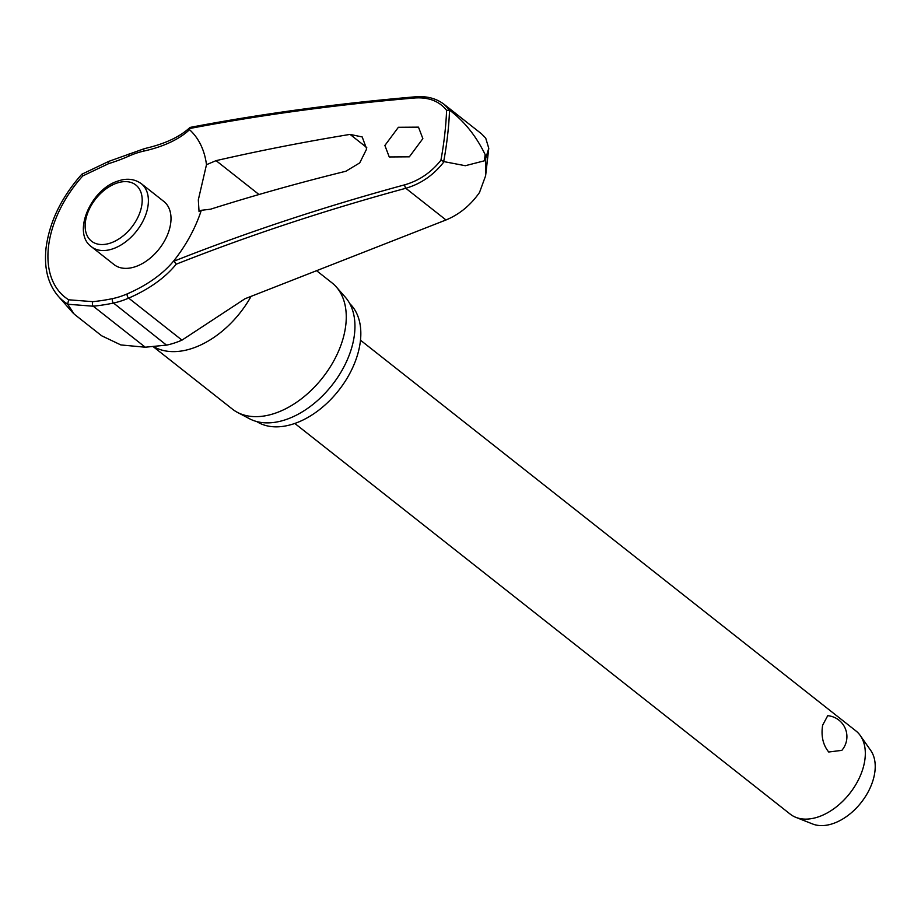 <?xml version="1.0" encoding="UTF-8"?>
<svg xmlns="http://www.w3.org/2000/svg" width="921" height="921" viewBox="0 0 921 921"><rect width="100%" height="100%" fill="white"/><g stroke="black" fill="none" stroke-linecap="round" stroke-linejoin="round"><path stroke-width="1.38" d="M82.383 174.61L82.809 175.899L108.597 163.662A155.384 92.088 -179.5 0 0 129.09 156.006A85.4 54.65 128.3 0 1 143.584 151.148A155.384 73.772 -168.4 0 0 189.519 129.677L189.196 128.606A1700.005 807.141 11.6 0 1 414.588 97.994C428.61 97.016 439.282 101.126 446.604 110.336A382.963 245.044 128.3 0 1 444.682 134.984A382.963 245.044 128.3 0 1 440.917 160.242C431.143 172.515 419.078 180.712 404.699 184.822A1700.005 1000.045 -179 0 0 174.092 261.127L174.702 259.699A155.384 91.409 1 0 1 127.328 293.834A2.648 1.312 66.5 0 0 127.11 294.708A2.648 1.312 66.5 0 0 128.675 298.116A157.698 92.768 -179 0 0 176.153 264.223L174.092 261.011M415.544 96.797A2.648 1.232 85.1 0 0 415.498 96.797C336.959 103.543 261.932 113.732 190.417 127.351L189.196 128.606L189.519 129.677A112.569 72.022 128.3 0 1 206.488 164.686L216.078 160.645A1701.87 866.569 8.7 0 1 350.061 134.397L362.195 136.953L366.65 148.983L359.731 162.89L345.859 171.248A1701.87 950.426 -175.8 0 0 210.541 209.205L201.296 210.299L199.051 211.669L198.314 199.869L206.488 164.686M176.153 264.223A1697.357 998.491 1 0 1 405.804 188.275C421.093 183.786 433.849 174.909 444.083 161.647L443.703 161.463A384.99 246.333 -51.7 0 0 447.583 135.491A384.99 246.333 -51.7 0 0 449.552 110.163L449.92 110.416C464.552 121.572 476.295 136.285 485.137 154.567L485.724 158.308L488.775 148.293L485.701 138.081L481.476 133.798L444.141 104.372C436.37 98.42 426.826 95.899 415.486 96.797A2.648 1.232 85.1 0 0 415.486 96.797A2.648 1.232 85.1 0 0 414.588 97.994M108.597 163.662A2.648 1.013 -107.3 0 1 108.459 162.464A2.648 1.013 -107.3 0 1 108.908 161.325L81.796 174.242C61.431 197.232 49.515 221.811 46.05 247.979C43.909 268.011 47.961 284.059 58.207 296.136A100.251 64.148 -51.7 0 0 67.636 304.091L74.198 314.13L101.678 335.797L120.87 344.938L145.265 347.217L166.816 345.076A89.325 57.16 -51.7 0 0 181.967 340.137L245.021 298.738L445.994 219.969L405.804 188.275A2.648 0.944 -105.2 0 1 404.699 184.822M488.775 148.293L485.609 175.819L479.496 192.501C470.573 205.256 459.406 214.42 445.994 219.969M349.738 303.585A75.269 48.168 128.3 0 1 360.399 341A75.269 48.168 128.3 0 1 319.265 409.799A75.269 48.168 128.3 0 1 256.706 421.542M316.375 270.532L331.94 282.816A80.403 51.449 128.3 0 1 336.326 286.972A80.403 51.449 128.3 0 1 345.801 324.94A80.403 51.449 128.3 0 1 303.493 397.147A80.403 51.449 128.3 0 1 237.434 412.378A80.403 51.449 128.3 0 1 232.368 409.085L153.427 346.837M237.434 412.378L249.476 418.733A77.917 49.861 -51.7 0 0 313.497 403.974A77.917 49.861 -51.7 0 0 354.504 334.001A77.917 49.861 -51.7 0 0 345.317 297.207L336.326 286.972M384.886 145.472L398.39 127.282L418.491 127.144L422.854 138.634L409.35 156.823L389.238 156.961L384.886 145.472M444.083 161.647L465.324 165.711L484.434 160.795L485.724 158.308L485.609 175.819M141.235 183.613L163.846 201.457A40.202 25.719 128.3 0 1 170.776 222.525A40.202 25.719 128.3 0 1 147.832 260.01A40.202 25.719 128.3 0 1 114.066 264.592L91.444 246.747A40.202 25.719 -51.7 0 0 112.489 248.946A40.202 25.719 -51.7 0 0 148.166 204.681A40.202 25.719 -51.7 0 0 141.235 183.613C134.443 178.904 126.822 178.018 118.372 180.93C91.179 188.667 71.608 232.817 91.444 246.747M449.552 110.163L446.604 110.336M294.835 423.464L790.218 814.129A53.015 33.916 -51.7 0 0 795.836 817.341A53.015 33.916 -51.7 0 0 838.547 805.081A53.015 33.916 -51.7 0 0 865.015 758.662A53.015 33.916 -51.7 0 0 860.306 735.58A53.015 33.916 -51.7 0 0 855.874 730.883L360.491 340.206M822.626 725.23L827.726 715.698A21.033 21.033 0 0 1 841.829 750.362L828.716 752.008C822.983 744.928 820.956 736.006 822.626 725.23M795.836 817.341L812.679 824.007A47.708 30.531 -51.7 0 0 851.131 812.967A47.708 30.531 -51.7 0 0 874.95 771.188A47.708 30.531 -51.7 0 0 870.713 750.419L860.306 735.58M440.917 160.242L443.703 161.463M449.92 110.416L444.141 104.372M67.636 304.091L68.695 299.797A96.187 61.546 128.3 0 1 48.479 246.851A96.187 61.546 128.3 0 1 82.809 175.899M127.328 293.834A85.4 54.65 128.3 0 1 112.846 298.554A155.384 72.92 12 0 1 92.883 301.662L68.695 299.797M67.74 304.241L93.263 306.209A157.698 74.014 -168 0 0 113.525 303.044A89.325 57.16 -51.7 0 0 128.675 298.116L181.967 340.137M201.296 210.299A112.569 72.022 128.3 0 1 174.702 259.699M166.517 345.133L113.525 303.044A2.648 1.612 77.9 0 1 112.408 299.498A2.648 1.612 77.9 0 1 112.846 298.554M92.883 301.662A2.648 1.324 84.1 0 0 92.491 302.606A2.648 1.324 84.1 0 0 93.263 306.209L145.265 347.217M143.584 151.148A2.648 1.6 -102.6 0 1 143.618 149.893A2.648 1.6 -102.6 0 1 144.632 148.569L108.92 161.325A2.648 1.013 -107.3 0 1 108.92 161.325M129.09 156.006A2.648 1.301 -113.9 0 1 128.894 154.82A2.648 1.301 -113.9 0 1 129.424 153.657M485.137 154.567A393.071 251.514 128.3 0 1 484.803 157.675A393.071 251.514 128.3 0 1 484.434 160.795M251.122 296.297A80.403 51.449 128.3 0 1 153.957 346.791M259.008 194.515L216.078 160.645M141.995 203.737A35.781 22.898 -51.7 0 0 117.094 183.026A35.781 22.898 -51.7 0 0 85.342 222.433A35.781 22.898 -51.7 0 0 110.244 243.132A35.781 22.898 -51.7 0 0 141.995 203.737M350.061 134.397L366.754 147.567M189.703 127.72C179.537 137.079 164.514 144.033 144.632 148.569M58.207 296.136L72.92 312.887"/></g></svg>
